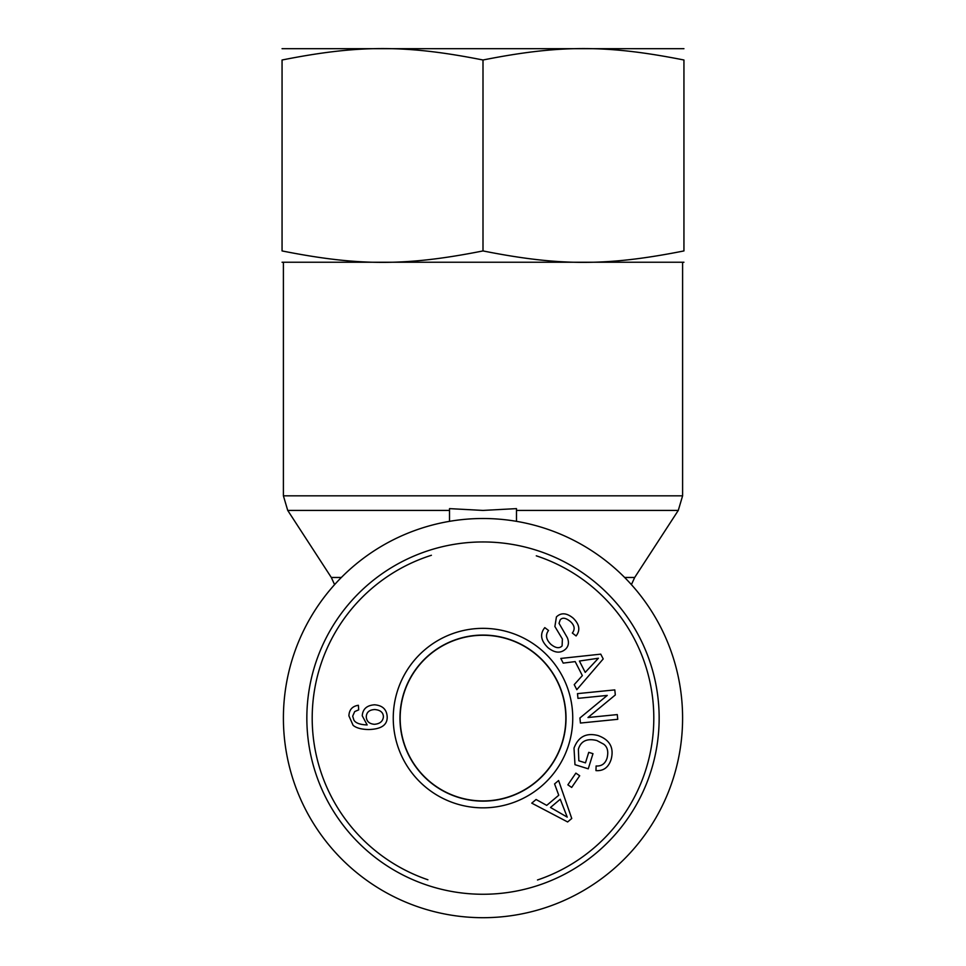 <?xml version="1.0" encoding="UTF-8"?>
<svg xmlns="http://www.w3.org/2000/svg" width="966" height="966" viewBox="0 0 966 966"><rect width="100%" height="100%" fill="white"/><g stroke="black" fill="none" stroke-linecap="round" stroke-linejoin="round"><path stroke-width="1.45" d="M449.516 521.326L449.516 508.623L483 510.422L516.484 508.623L516.484 521.326M483 917.7A199.6 199.6 0 0 0 655.854 618.3A199.6 199.6 0 0 0 310.146 618.3A199.6 199.6 0 0 0 483 917.7M483 801.128A83.028 83.028 0 0 1 411.093 676.586A83.028 83.028 0 0 1 554.907 676.586A83.028 83.028 0 0 1 483 801.128M427.902 879.772A170.801 170.801 0 0 1 431.404 555.281M536.287 555.824A170.801 170.801 0 0 1 537.494 879.978M483 894.262A176.162 176.162 0 0 0 635.556 630.025A176.162 176.162 0 0 0 330.444 630.025A176.162 176.162 0 0 0 483 894.262M483 800.935A82.834 82.834 0 0 1 400.165 718.1A82.834 82.834 0 0 1 483 635.266A82.834 82.834 0 0 1 565.835 718.1A82.834 82.834 0 0 1 483 800.935M383.417 716.748C383.224 712.413 380.338 710.01 374.736 709.539C369.35 709.805 366.537 712.196 366.283 716.748C366.525 721.312 369.205 723.824 374.325 724.295C379.88 723.896 382.91 721.373 383.417 716.748M348.907 715.854C349.173 709.732 352.324 706.206 358.374 705.289L358.7 709.865L354.703 711.568L352.687 716.18L353.87 720.044C355.573 723.063 360.004 724.681 367.152 724.935L362.238 715.758C362.769 708.996 366.863 705.349 374.506 704.794C382.464 705.409 386.69 709.37 387.185 716.675C387.523 724.874 381.413 729.161 368.867 729.523C361.634 729.451 356.369 728.05 353.109 725.333L348.907 715.854M550.499 807.467L567.235 817.139L560.244 799.244L550.499 807.467M554.581 783.909L558.602 780.528L571.751 818.492L567.634 821.957L531.759 803.144L536.082 799.498L546.72 805.378L558.746 795.247L554.581 783.909M585.468 762.862L588.741 752.345L592.979 753.673L588.258 768.815L574.987 764.686L574.009 748.119C578.296 736.696 586.314 732.506 598.051 735.549C609.8 739.787 614.171 747.708 611.164 759.312C608.556 767.39 603.484 771.158 595.962 770.614L596.107 765.99C601.613 766.328 605.271 763.683 607.083 758.068C608.628 751.5 607.469 746.863 603.617 744.134L596.831 740.524C587.014 738.133 580.868 741.019 578.38 749.181L578.839 760.785L585.468 762.862M548.096 647.788C540.755 640.712 539.644 633.986 544.8 627.622L548.531 630.484C545.222 634.94 546.019 639.564 550.91 644.346C555.643 648.186 559.374 648.693 562.103 645.904L562.393 639.033L554.882 626.511L556.428 616.912C561.113 612.42 566.692 612.83 573.188 618.155C579.515 624.338 580.481 630.267 576.098 635.942L572.331 633.032C575.253 629.216 574.601 625.376 570.387 621.524C565.798 617.805 562.405 617.25 560.195 619.87L559.024 623.324L567.356 637.741C569.155 642.148 568.672 645.843 565.919 648.802C560.932 653.547 554.991 653.209 548.096 647.788M585.227 672.384L598.413 658.232L579.419 661.034L585.227 672.384M563.202 663.111L560.799 658.438L600.755 654.151L603.207 658.933L576.811 689.676L574.227 684.64L582.353 675.596L575.181 661.601L563.202 663.111M577.958 698.358L577.487 693.636L614.799 689.893L615.318 694.952L587.98 717.521L617.274 714.586L617.757 719.308L580.433 723.051L579.926 717.98L607.252 695.423L577.958 698.358M567.863 784.827L575.869 773.126L579.697 775.746L571.679 787.435L567.863 784.827M483 628.347A89.753 89.753 0 0 0 405.273 762.971A89.753 89.753 0 0 0 560.727 762.971A89.753 89.753 0 0 0 483 628.347M483 635.073A83.028 83.028 0 0 1 554.907 759.614A83.028 83.028 0 0 1 411.093 759.614A83.028 83.028 0 0 1 483 635.073M282.06 48.686L683.94 48.686M483 250.931C406.167 266.181 358.893 266.181 282.06 250.931C282.06 266.181 282.06 266.181 282.06 250.931C282.06 266.181 282.06 266.181 282.06 250.931L282.06 60.001C282.06 44.762 282.06 44.762 282.06 60.001C282.06 44.762 282.06 44.762 282.06 60.001C358.893 44.762 406.167 44.762 483 60.001C559.833 44.762 607.107 44.762 683.94 60.001C683.94 44.762 683.94 44.762 683.94 60.001C683.94 44.762 683.94 44.762 683.94 60.001L683.94 250.931C683.94 266.181 683.94 266.181 683.94 250.931C683.94 266.181 683.94 266.181 683.94 250.931C607.107 266.181 559.833 266.181 483 250.931L483 60.001M683.94 262.245L282.06 262.245M516.484 510.422L678.277 510.422L682.6 495.824L283.4 495.824L287.723 510.422L449.516 510.422M341.348 577.475L331.314 577.475L287.723 510.422M678.277 510.422L634.686 577.475L624.652 577.475M682.6 495.824L682.6 262.631M283.4 495.824L283.4 262.631M331.314 577.475L334.586 584.635M634.686 577.475L631.414 584.635"/></g></svg>
